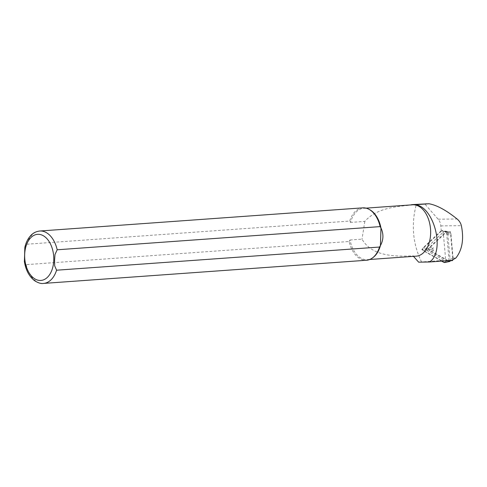 <?xml version="1.0" encoding="UTF-8"?>
<svg xmlns="http://www.w3.org/2000/svg" width="487" height="487" viewBox="0 0 487 487"><rect width="100%" height="100%" fill="white"/><g stroke="black" fill="none" stroke-linecap="round" stroke-linejoin="round"><path stroke-width="0.37" stroke-dasharray="2.44 1.83" d="M446.756 234.241L450.956 234.192A1.68 1.309 -90.6 0 0 450.53 233.133L450.396 231.587L448.88 233.017A1.68 1.309 -90.6 0 1 449.635 232.695A1.68 1.309 -90.6 0 1 450.53 233.133L452.733 258.08A2.1 1.631 -90.6 0 1 451.212 260.405L446.914 260.46L429.455 250.568A1.68 1.309 -90.6 0 1 429.199 247.67L444.674 233.06A1.68 1.309 -90.6 0 1 445.435 232.737A1.68 1.309 -90.6 0 1 446.756 234.241L448.929 258.847A1.68 1.309 -90.6 0 1 447.644 260.709M429.199 247.67L433.4 247.627L431.579 249.344L433.655 250.519L429.455 250.568M447.486 260.697A1.68 1.309 -90.6 0 1 447.103 260.563L441.252 260.569L418.65 262.17M431.579 249.344L424.956 249.417L444.491 260.484M450.396 231.587L443.773 231.66L424.956 249.417L421.797 249.545L441.252 260.569M448.88 233.017L444.674 233.06M421.553 261.969C412.775 243.823 411.028 224.659 416.312 204.467L424.737 203.864L438.13 219.193A10.507 8.169 -90.6 0 1 440.832 225.895L441.295 231.136L443.773 231.66M441.295 231.136L421.797 249.545M424.737 203.864L426.247 203.609M24.399 261.629L26.146 264.642L349.094 241.485A26.268 16.497 -94.1 0 0 366.492 260.253M349.094 241.485L350.013 240.006A25.744 16.162 -94.1 0 0 367.332 259.668A25.744 16.162 -94.1 0 0 373.261 257.343M362.736 207.852A26.268 16.497 -94.1 0 0 349.703 221.061L26.755 244.224L24.91 247.116M369.846 209.763A25.744 16.162 -94.1 0 0 363.649 208.314A25.744 16.162 -94.1 0 0 350.53 222.413L349.703 221.061M350.013 240.006L362.024 239.141C372.506 257.55 397.751 256.32 413.079 255.882A25.744 16.162 -94.1 0 0 416.269 256.156M412.586 204.802A25.744 16.162 -94.1 0 0 410.663 205.124C396.619 206.591 376.774 207.797 364.824 221.39L350.53 222.413M416.312 204.467L410.663 205.124M413.079 255.882L413.5 256.357M364.824 221.39L362.024 239.141M433.655 250.519A1.68 1.309 -90.6 0 1 433.4 247.627M450.956 234.192L453.129 258.804A1.68 1.309 -90.6 0 1 452.831 260.07M441.666 261.111L423.355 250.738A1.68 1.309 -90.6 0 1 423.1 247.846L441.143 230.82A1.68 1.309 -90.6 0 1 442.099 230.515A1.68 1.309 -90.6 0 1 443.219 231.995L445.751 260.673A1.68 1.309 -90.6 0 1 444.668 262.517M448.259 260.703L428.919 249.746A0.657 0.511 -90.6 0 1 428.822 248.613L446.859 231.593A0.657 0.511 -90.6 0 1 447.669 232.049L450.195 260.679M440.832 225.895L461.378 225.676M452.733 258.08L455.832 258.049M451.212 260.405L451.656 260.399M438.13 219.193L457.098 218.992M26.146 264.642A26.268 16.497 -94.1 0 0 43.55 283.416M39.788 231.015A26.268 16.497 -94.1 0 0 26.755 244.224M447.103 260.563L449.738 260.539M453.129 258.804L448.929 258.847M428.919 249.746L423.355 250.738M428.822 248.613L423.1 247.846M446.859 231.593L441.143 230.82M447.669 232.049L443.219 231.995M450.201 260.728L445.751 260.673M366.047 208.138L363.649 208.314M369.73 259.492L367.332 259.668M449.635 232.695L445.435 232.737M447.23 231.471L442.099 230.515"/><path stroke-width="0.73" d="M412.739 204.583L428.998 203.749C436.894 205.179 446.262 210.262 457.098 218.992C459.253 220.751 460.684 222.979 461.378 225.676C464.074 239.227 462.224 250.02 455.832 258.049L451.656 260.399L429.577 261.976C445.502 251.627 434.197 206.634 415.356 204.729A25.951 16.296 -94.1 0 0 412.739 204.583A25.951 16.296 -94.1 0 0 410.821 204.899M413.5 256.357L418.65 262.17L429.577 261.976M24.35 261.312C25.695 269.987 29.117 276.452 34.614 280.707C38.199 282.971 41.176 283.872 43.55 283.416L366.492 260.253A26.268 16.497 -94.1 0 0 372.543 257.885A26.268 16.497 -94.1 0 0 379.531 247.043L56.583 270.206L54.66 265.756L54.581 260.155L54.994 254.524L57.192 249.782L380.134 226.619A26.268 16.497 -94.1 0 0 369.061 209.331A26.268 16.497 -94.1 0 0 362.736 207.852L39.788 231.015C34.632 231.648 32.112 234.217 31.375 234.929C28.209 238.033 26.03 242.191 24.843 247.408L24.399 261.629M372.543 257.885L373.261 257.343A25.744 16.162 -94.1 0 0 380.444 245.564L379.531 247.043M380.134 226.619L380.968 227.971A25.744 16.162 -94.1 0 0 369.846 209.763L369.061 209.331M369.73 259.492L416.269 256.156A25.744 16.162 -94.1 0 0 430.551 229.322A25.744 16.162 -94.1 0 0 412.586 204.802L366.047 208.138M380.968 227.971C383.732 233.961 383.555 239.823 380.444 245.564L380.968 227.971M452.831 260.07A1.68 1.309 -90.6 0 1 451.845 260.661A1.68 1.309 -90.6 0 1 451.303 260.521L451.157 260.435M451.845 260.661L447.644 260.709A1.68 1.309 -90.6 0 1 447.486 260.697M450.195 260.679L450.201 260.728A0.657 0.511 -90.6 0 1 449.781 261.446L444.668 262.517A1.68 1.309 -90.6 0 1 443.931 262.396L441.666 261.111M449.781 261.446A0.657 0.511 -90.6 0 1 449.489 261.403L448.259 260.703M43.55 283.416A26.268 16.497 -94.1 0 0 56.583 270.206M53.777 260.046A23.114 14.513 -94.1 0 0 32.532 236.207A23.114 14.513 -94.1 0 0 31.357 275.916A23.114 14.513 -94.1 0 0 53.777 260.046M57.192 249.782A26.268 16.497 -94.1 0 0 39.788 231.015M415.356 204.729L428.998 203.749M449.738 260.539L451.303 260.521M449.489 261.403L443.931 262.396"/></g></svg>
